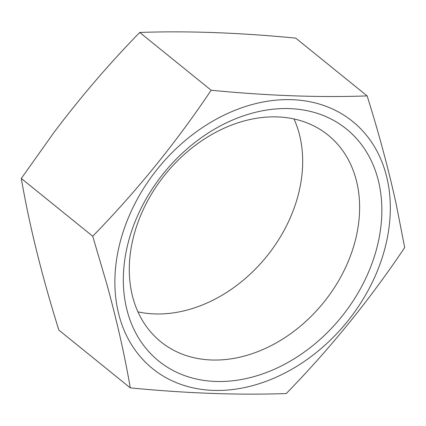 <?xml version="1.0" encoding="UTF-8"?>
<svg xmlns="http://www.w3.org/2000/svg" width="426" height="426" viewBox="0 0 426 426"><rect width="100%" height="100%" fill="white"/><g stroke="black" fill="none" stroke-linecap="round" stroke-linejoin="round"><path stroke-width="0.64" d="M130.281 387.878L58.863 330.097C41.902 275.942 29.383 225.391 21.3 178.446L54.038 132.374C80.53 97.165 109.093 63.863 139.728 32.461L211.152 90.243C176.13 142.508 136.655 191.173 92.724 236.228L106.793 283.993C116.836 320.528 124.669 355.156 130.281 387.878C186.732 393.352 238.73 395.237 286.272 393.539C330.187 348.473 369.661 299.808 404.7 247.554L396.228 204.315C388.682 169.798 378.986 133.663 367.137 95.903C319.585 97.629 267.592 95.743 211.152 90.243M213.101 390.376A158.999 121.799 129 0 0 390.312 207.116A158.999 121.799 129 0 0 251.782 104.636A158.999 121.799 129 0 0 114.876 282.944A158.999 121.799 129 0 0 213.101 390.376M137.955 311.859A132.949 101.846 129 0 0 154.489 313.914A132.949 101.846 129 0 0 272.885 248.294A132.949 101.846 129 0 0 294.009 118.966M211.434 359.986A132.949 101.846 129 0 0 342.525 273.673A132.949 101.846 129 0 0 328.079 135.09A132.949 101.846 129 0 0 277.475 116.916A132.949 101.846 129 0 0 146.384 203.223A132.949 101.846 129 0 0 160.836 341.812A132.949 101.846 129 0 0 211.434 359.986M215.529 381.446A149.228 114.317 129 0 0 376.424 249.53A149.228 114.317 129 0 0 289.653 108.614A149.228 114.317 129 0 0 128.758 240.536A149.228 114.317 129 0 0 215.529 381.446M367.137 95.903L295.719 38.122C239.268 32.648 187.27 30.763 139.728 32.461M21.3 178.446L92.724 236.228"/></g></svg>
